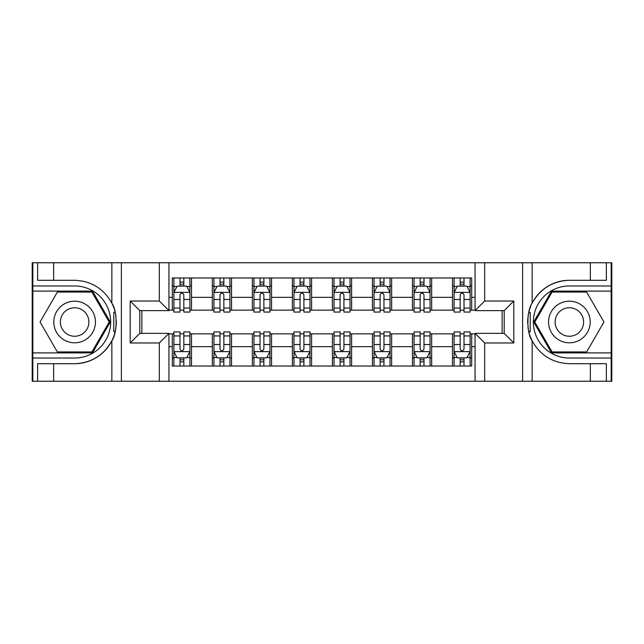 <?xml version="1.0" encoding="UTF-8"?>
<svg xmlns="http://www.w3.org/2000/svg" width="644" height="644" viewBox="0 0 644 644"><rect width="100%" height="100%" fill="white"/><g stroke="black" fill="none" stroke-linecap="round" stroke-linejoin="round"><path stroke-width="0.97" d="M611.156 352.904L611.156 381.24L611.8 381.24L611.8 262.76L611.156 262.76L611.156 291.096L551.53 291.096L533.691 322L551.53 352.904L611.156 352.904L611.156 291.096M168.937 381.24L475.063 381.24L475.063 333.367L504.204 333.367L504.204 310.633L475.063 310.633L475.063 262.76L168.937 262.76L168.937 310.633L139.796 310.633L139.796 333.367L168.937 333.367L168.937 381.24L53.653 381.24L53.653 363.707L74.632 363.707A41.707 41.707 0 0 0 115.155 331.861L113.779 331.62L115.212 331.62A41.707 41.707 0 0 0 115.984 327.426M32.844 291.096L32.844 262.76L32.2 262.76L32.2 381.24L32.844 381.24L32.844 352.904L92.47 352.904L110.309 322L92.47 291.096L32.844 291.096L32.844 352.904M168.937 333.85L172.294 333.85L172.294 366.034L471.706 366.034L471.706 333.85L475.063 333.85M172.294 346.657L168.937 346.657M168.937 297.343L172.294 297.343L172.294 310.15L168.937 310.15M475.063 310.15L471.706 310.15L471.706 277.967L172.294 277.967L172.294 297.343M471.706 297.343L475.063 297.343M475.063 346.657L471.706 346.657M141.873 310.633L141.873 333.367M452.491 277.967L452.491 310.15L454.092 310.15M460.178 310.15L464.018 310.15M470.104 310.15L471.706 310.15M452.491 310.15L430.071 310.15M412.466 277.967L412.466 310.15L414.06 310.15M420.146 310.15L423.994 310.15M412.466 310.15L390.047 310.15M372.433 277.967L372.433 310.15L374.035 310.15M380.121 310.15L383.961 310.15M372.433 310.15L350.022 310.15M332.409 277.967L332.409 310.15L334.011 310.15M340.096 310.15L343.936 310.15M332.409 310.15L309.989 310.15M292.376 277.967L292.376 310.15L293.978 310.15M300.064 310.15L303.904 310.15M292.376 310.15L269.965 310.15M252.351 277.967L252.351 310.15L253.953 310.15M260.039 310.15L263.879 310.15M252.351 310.15L229.94 310.15M212.327 277.967L212.327 310.15L213.929 310.15M220.007 310.15L223.854 310.15M212.327 310.15L189.908 310.15M172.294 310.15L173.896 310.15M179.982 310.15L183.822 310.15M502.127 333.367L502.127 310.633M172.294 333.85L173.896 333.85M179.982 333.85L183.822 333.85M189.908 333.85L191.51 333.85L191.51 366.034M213.929 333.85L191.51 333.85M220.007 333.85L223.854 333.85M229.94 333.85L231.534 333.85L231.534 366.034M253.953 333.85L231.534 333.85M260.039 333.85L263.879 333.85M269.965 333.85L271.567 333.85L271.567 366.034M293.978 333.85L271.567 333.85M300.064 333.85L303.904 333.85M309.989 333.85L311.591 333.85L311.591 366.034M334.011 333.85L311.591 333.85M340.096 333.85L343.936 333.85M350.022 333.85L351.624 333.85L351.624 366.034M374.035 333.85L351.624 333.85M380.121 333.85L383.961 333.85M390.047 333.85L391.649 333.85L391.649 366.034M414.06 333.85L391.649 333.85M420.146 333.85L423.994 333.85M430.071 333.85L431.673 333.85L431.673 366.034M454.092 333.85L431.673 333.85M460.178 333.85L464.018 333.85M470.104 333.85L471.706 333.85M191.51 277.967L191.51 310.15M172.294 285.976L173.896 285.976M179.982 285.976L183.822 285.976M189.908 285.976L191.51 285.976M172.294 358.024L173.896 358.024M179.982 358.024L183.822 358.024M189.908 358.024L191.51 358.024M212.327 333.85L212.327 366.034M231.534 277.967L231.534 310.15M212.327 285.976L213.929 285.976M220.007 285.976L223.854 285.976M229.94 285.976L231.534 285.976M212.327 358.024L213.929 358.024M220.007 358.024L223.854 358.024M229.94 358.024L231.534 358.024M252.351 333.85L252.351 366.034M252.351 358.024L253.953 358.024M260.039 358.024L263.879 358.024M269.965 358.024L271.567 358.024M271.567 277.967L271.567 310.15M252.351 285.976L253.953 285.976M260.039 285.976L263.879 285.976M269.965 285.976L271.567 285.976M292.376 333.85L292.376 366.034M292.376 358.024L293.978 358.024M300.064 358.024L303.904 358.024M309.989 358.024L311.591 358.024M311.591 277.967L311.591 310.15M292.376 285.976L293.978 285.976M300.064 285.976L303.904 285.976M309.989 285.976L311.591 285.976M332.409 333.85L332.409 366.034M332.409 358.024L334.011 358.024M340.096 358.024L343.936 358.024M350.022 358.024L351.624 358.024M351.624 277.967L351.624 310.15M332.409 285.976L334.011 285.976M340.096 285.976L343.936 285.976M350.022 285.976L351.624 285.976M372.433 333.85L372.433 366.034M372.433 358.024L374.035 358.024M380.121 358.024L383.961 358.024M390.047 358.024L391.649 358.024M391.649 277.967L391.649 310.15M372.433 285.976L374.035 285.976M380.121 285.976L383.961 285.976M390.047 285.976L391.649 285.976M412.466 333.85L412.466 366.034M412.466 358.024L414.06 358.024M420.146 358.024L423.994 358.024M430.071 358.024L431.673 358.024M431.673 277.967L431.673 310.15M412.466 285.976L414.06 285.976M420.146 285.976L423.994 285.976M430.071 285.976L431.673 285.976M452.491 333.85L452.491 366.034M452.491 358.024L454.092 358.024M460.178 358.024L464.018 358.024M470.104 358.024L471.706 358.024M452.491 285.976L454.092 285.976M460.178 285.976L464.018 285.976M470.104 285.976L471.706 285.976M183.822 282.136L179.982 282.136M189.908 308.057L183.822 308.057L183.822 312.074L189.908 312.074L189.908 292.537L186.704 286.137L177.1 286.137L173.896 292.537L173.896 312.074L179.982 312.074L179.982 308.057L173.896 308.057M173.896 292.537L173.896 277.967M189.908 292.537L189.908 277.967M179.982 286.137L179.982 277.967M183.822 277.967L183.822 286.137M183.822 308.057L183.822 294.944C182.542 292.473 181.262 292.473 179.982 294.944L179.982 308.057M179.982 361.864L183.822 361.864M173.896 335.943L179.982 335.943L179.982 331.926L173.896 331.926L173.896 351.463L177.1 357.863L186.704 357.863L189.908 351.463L189.908 331.926L183.822 331.926L183.822 335.943L189.908 335.943M189.908 351.463L189.908 366.034M173.896 351.463L173.896 366.034M183.822 357.863L183.822 366.034M179.982 366.034L179.982 357.863M179.982 335.943L179.982 349.056C181.262 351.527 182.542 351.527 183.822 349.056L183.822 335.943M115.984 316.582A41.707 41.707 0 0 0 115.22 312.404L113.779 312.404L113.779 331.62M113.779 312.404L115.163 312.155A41.707 41.707 0 0 0 111.855 303.187C103.716 288.617 91.311 280.977 74.632 280.293L53.653 280.293L53.653 262.76L32.844 262.76M74.632 363.707C91.311 363.023 103.716 355.383 111.855 340.813C117.514 333.342 117.514 310.666 111.855 303.187L111.855 262.76L53.653 262.76M159.326 381.24L159.326 342.978L130.185 342.978L130.185 301.022L159.326 301.022L159.326 262.76L121.394 262.76L121.394 381.24M32.844 358.024L74.632 358.024A36.024 36.024 0 0 0 110.655 322A36.024 36.024 0 0 0 74.632 285.976L32.844 285.976M53.653 381.24L32.844 381.24M111.855 262.76L121.394 262.76M159.326 262.76L168.937 262.76M53.653 363.707L37.642 363.707L37.642 381.24M53.653 280.293L37.642 280.293L37.642 262.76M159.326 342.978L168.937 333.367M130.185 342.978L139.796 333.367M130.185 301.022L139.796 310.633M159.326 301.022L168.937 310.633M116.186 325.582L116.339 322.137M116.339 321.871L116.314 320.535M115.904 315.979L115.678 314.618M475.063 262.76L590.347 262.76L590.347 280.293L569.368 280.293A41.707 41.707 0 0 0 532.145 303.187C526.486 310.658 526.486 333.334 532.145 340.813A41.707 41.707 0 0 1 528.837 331.845L530.221 331.845L530.221 312.38L528.788 312.38A41.707 41.707 0 0 0 528.016 316.574M528.016 327.418A41.707 41.707 0 0 0 528.78 331.596L530.221 331.596M530.68 306.423A41.707 41.707 0 0 0 528.845 312.139L530.221 312.38M590.347 381.24L532.145 381.24L532.145 340.813C540.284 355.383 552.689 363.023 569.368 363.707L590.347 363.707L590.347 381.24L611.156 381.24M569.368 280.293C552.689 280.977 540.284 288.617 532.145 303.187L532.145 262.76M484.674 262.76L484.674 301.022L513.815 301.022L513.815 342.978L484.674 342.978L484.674 381.24L522.606 381.24L522.606 262.76M611.156 285.976L569.368 285.976A36.024 36.024 0 0 0 533.345 322A36.024 36.024 0 0 0 569.368 358.024L611.156 358.024M590.347 262.76L611.156 262.76M532.145 381.24L522.606 381.24M484.674 381.24L475.063 381.24M590.347 280.293L606.358 280.293L606.358 262.76M590.347 363.707L606.358 363.707L606.358 381.24M484.674 301.022L475.063 310.633M513.815 301.022L504.204 310.633M513.815 342.978L504.204 333.367M484.674 342.978L475.063 333.367M527.814 318.418L527.661 321.863M527.661 322.129L527.686 323.465M528.096 328.021L528.322 329.382M223.854 282.136L220.007 282.136M229.94 308.057L223.854 308.057L223.854 312.074L229.94 312.074L229.94 292.537L226.736 286.137L217.125 286.137L213.929 292.537L213.929 312.074L220.007 312.074L220.007 308.057L213.929 308.057M213.929 292.537L213.929 277.967M229.94 292.537L229.94 277.967M220.007 286.137L220.007 277.967M223.854 277.967L223.854 286.137M223.854 308.057L223.854 294.944C222.574 292.473 221.294 292.473 220.007 294.944L220.007 308.057M263.879 282.136L260.039 282.136M269.965 308.057L263.879 308.057L263.879 312.074L269.965 312.074L269.965 292.537L266.761 286.137L257.157 286.137L253.953 292.537L253.953 312.074L260.039 312.074L260.039 308.057L253.953 308.057M253.953 292.537L253.953 277.967M269.965 292.537L269.965 277.967M260.039 286.137L260.039 277.967M263.879 277.967L263.879 286.137M263.879 308.057L263.879 294.944C262.599 292.473 261.319 292.473 260.039 294.944L260.039 308.057M303.904 282.136L300.064 282.136M309.989 308.057L303.904 308.057L303.904 312.074L309.989 312.074L309.989 292.537L306.786 286.137L297.182 286.137L293.978 292.537L293.978 312.074L300.064 312.074L300.064 308.057L293.978 308.057M293.978 292.537L293.978 277.967M309.989 292.537L309.989 277.967M300.064 286.137L300.064 277.967M303.904 277.967L303.904 286.137M303.904 308.057L303.904 294.944C302.632 292.473 301.344 292.473 300.064 294.944L300.064 308.057M220.007 361.864L223.854 361.864M213.929 335.943L220.007 335.943L220.007 331.926L213.929 331.926L213.929 351.463L217.125 357.863L226.736 357.863L229.94 351.463L229.94 331.926L223.854 331.926L223.854 335.943L229.94 335.943M229.94 351.463L229.94 366.034M213.929 351.463L213.929 366.034M223.854 357.863L223.854 366.034M220.007 366.034L220.007 357.863M220.007 335.943L220.007 349.056C221.286 351.527 222.566 351.527 223.854 349.056L223.854 335.943M260.039 361.864L263.879 361.864M253.953 335.943L260.039 335.943L260.039 331.926L253.953 331.926L253.953 351.463L257.157 357.863L266.761 357.863L269.965 351.463L269.965 331.926L263.879 331.926L263.879 335.943L269.965 335.943M269.965 351.463L269.965 366.034M253.953 351.463L253.953 366.034M263.879 357.863L263.879 366.034M260.039 366.034L260.039 357.863M260.039 335.943L260.039 349.056C261.319 351.527 262.599 351.527 263.879 349.056L263.879 335.943M300.064 361.864L303.904 361.864M293.978 335.943L300.064 335.943L300.064 331.926L293.978 331.926L293.978 351.463L297.182 357.863L306.786 357.863L309.989 351.463L309.989 331.926L303.904 331.926L303.904 335.943L309.989 335.943M309.989 351.463L309.989 366.034M293.978 351.463L293.978 366.034M303.904 357.863L303.904 366.034M300.064 366.034L300.064 357.863M300.064 335.943L300.064 349.056C301.344 351.527 302.624 351.527 303.904 349.056L303.904 335.943M343.936 282.136L340.096 282.136M350.022 308.057L343.936 308.057L343.936 312.074L350.022 312.074L350.022 292.537L346.818 286.137L337.214 286.137L334.011 292.537L334.011 312.074L340.096 312.074L340.096 308.057L334.011 308.057M334.011 292.537L334.011 277.967M350.022 292.537L350.022 277.967M340.096 286.137L340.096 277.967M343.936 277.967L343.936 286.137M343.936 308.057L343.936 294.944C342.656 292.473 341.376 292.473 340.096 294.944L340.096 308.057M340.096 361.864L343.936 361.864M334.011 335.943L340.096 335.943L340.096 331.926L334.011 331.926L334.011 351.463L337.214 357.863L346.818 357.863L350.022 351.463L350.022 331.926L343.936 331.926L343.936 335.943L350.022 335.943M350.022 351.463L350.022 366.034M334.011 351.463L334.011 366.034M343.936 357.863L343.936 366.034M340.096 366.034L340.096 357.863M340.096 335.943L340.096 349.056C341.368 351.527 342.656 351.527 343.936 349.056L343.936 335.943M64.223 303.976A20.817 20.817 0 0 0 56.6 332.409A20.817 20.817 0 0 0 85.04 340.024A20.817 20.817 0 0 0 92.656 311.591A20.817 20.817 0 0 0 64.223 303.976M67.507 309.659A14.248 14.248 0 0 0 62.291 329.124A14.248 14.248 0 0 0 81.756 334.341A14.248 14.248 0 0 0 86.972 314.876A14.248 14.248 0 0 0 67.507 309.659M109.198 322L91.915 351.938L57.34 351.938L40.057 322L57.34 292.062L91.915 292.062L109.198 322M558.96 340.024A20.817 20.817 0 0 0 587.4 332.409A20.817 20.817 0 0 0 579.777 303.976A20.817 20.817 0 0 0 551.345 311.591A20.817 20.817 0 0 0 558.96 340.024M562.244 334.341A14.248 14.248 0 0 0 581.709 329.124A14.248 14.248 0 0 0 576.493 309.659A14.248 14.248 0 0 0 557.028 314.876A14.248 14.248 0 0 0 562.244 334.341M552.085 292.062L586.66 292.062L603.943 322L586.66 351.938L552.085 351.938L534.802 322L552.085 292.062M383.961 282.136L380.121 282.136M390.047 308.057L383.961 308.057L383.961 312.074L390.047 312.074L390.047 292.537L386.843 286.137L377.239 286.137L374.035 292.537L374.035 312.074L380.121 312.074L380.121 308.057L374.035 308.057M374.035 292.537L374.035 277.967M390.047 292.537L390.047 277.967M380.121 286.137L380.121 277.967M383.961 277.967L383.961 286.137M383.961 308.057L383.961 294.944C382.681 292.473 381.401 292.473 380.121 294.944L380.121 308.057M380.121 361.864L383.961 361.864M374.035 335.943L380.121 335.943L380.121 331.926L374.035 331.926L374.035 351.463L377.239 357.863L386.843 357.863L390.047 351.463L390.047 331.926L383.961 331.926L383.961 335.943L390.047 335.943M390.047 351.463L390.047 366.034M374.035 351.463L374.035 366.034M383.961 357.863L383.961 366.034M380.121 366.034L380.121 357.863M380.121 335.943L380.121 349.056C381.401 351.527 382.681 351.527 383.961 349.056L383.961 335.943M423.994 282.136L420.146 282.136M430.071 308.057L423.994 308.057L423.994 312.074L430.071 312.074L430.071 292.537L426.875 286.137L417.264 286.137L414.06 292.537L414.06 312.074L420.146 312.074L420.146 308.057L414.06 308.057M414.06 292.537L414.06 277.967M430.071 292.537L430.071 277.967M420.146 286.137L420.146 277.967M423.994 277.967L423.994 286.137M423.994 308.057L423.994 294.944C422.714 292.473 421.434 292.473 420.146 294.944L420.146 308.057M420.146 361.864L423.994 361.864M414.06 335.943L420.146 335.943L420.146 331.926L414.06 331.926L414.06 351.463L417.264 357.863L426.875 357.863L430.071 351.463L430.071 331.926L423.994 331.926L423.994 335.943L430.071 335.943M430.071 351.463L430.071 366.034M414.06 351.463L414.06 366.034M423.994 357.863L423.994 366.034M420.146 366.034L420.146 357.863M420.146 335.943L420.146 349.056C421.426 351.527 422.706 351.527 423.994 349.056L423.994 335.943M464.018 282.136L460.178 282.136M470.104 308.057L464.018 308.057L464.018 312.074L470.104 312.074L470.104 292.537L466.9 286.137L457.296 286.137L454.092 292.537L454.092 312.074L460.178 312.074L460.178 308.057L454.092 308.057M454.092 292.537L454.092 277.967M470.104 292.537L470.104 277.967M460.178 286.137L460.178 277.967M464.018 277.967L464.018 286.137M464.018 308.057L464.018 294.944C462.738 292.473 461.458 292.473 460.178 294.944L460.178 308.057M460.178 361.864L464.018 361.864M454.092 335.943L460.178 335.943L460.178 331.926L454.092 331.926L454.092 351.463L457.296 357.863L466.9 357.863L470.104 351.463L470.104 331.926L464.018 331.926L464.018 335.943L470.104 335.943M470.104 351.463L470.104 366.034M454.092 351.463L454.092 366.034M464.018 357.863L464.018 366.034M460.178 366.034L460.178 357.863M460.178 335.943L460.178 349.056C461.458 351.527 462.738 351.527 464.018 349.056L464.018 335.943M212.327 346.657L191.51 346.657M212.327 297.343L191.51 297.343M252.351 297.343L231.534 297.343M252.351 346.657L231.534 346.657M292.376 297.343L271.567 297.343M292.376 346.657L271.567 346.657M332.409 297.343L311.591 297.343M332.409 346.657L311.591 346.657M372.433 297.343L351.624 297.343M372.433 346.657L351.624 346.657M412.466 297.343L391.649 297.343M412.466 346.657L391.649 346.657M452.491 297.343L431.673 297.343M452.491 346.657L431.673 346.657M189.827 292.376L173.977 292.376M173.896 286.516L176.907 286.516M186.897 286.516L189.908 286.516M179.982 299.476L173.896 299.476M189.908 299.476L183.822 299.476M183.822 284.173L179.982 284.173M173.977 351.624L189.827 351.624M189.908 357.484L186.897 357.484M176.907 357.484L173.896 357.484M183.822 344.524L189.908 344.524M173.896 344.524L179.982 344.524M179.982 359.827L183.822 359.827M111.855 381.24L111.855 340.813M229.86 292.376L214.009 292.376M213.929 286.516L216.939 286.516M226.929 286.516L229.94 286.516M220.007 299.476L213.929 299.476M229.94 299.476L223.854 299.476M223.854 284.173L220.007 284.173M269.884 292.376L254.034 292.376M253.953 286.516L256.964 286.516M266.954 286.516L269.965 286.516M260.039 299.476L253.953 299.476M269.965 299.476L263.879 299.476M263.879 284.173L260.039 284.173M309.909 292.376L294.058 292.376M293.978 286.516L296.989 286.516M306.979 286.516L309.989 286.516M300.064 299.476L293.978 299.476M309.989 299.476L303.904 299.476M303.904 284.173L300.064 284.173M214.009 351.624L229.86 351.624M229.94 357.484L226.929 357.484M216.939 357.484L213.929 357.484M223.854 344.524L229.94 344.524M213.929 344.524L220.007 344.524M220.007 359.827L223.854 359.827M254.034 351.624L269.884 351.624M269.965 357.484L266.954 357.484M256.964 357.484L253.953 357.484M263.879 344.524L269.965 344.524M253.953 344.524L260.039 344.524M260.039 359.827L263.879 359.827M294.058 351.624L309.909 351.624M309.989 357.484L306.979 357.484M296.989 357.484L293.978 357.484M303.904 344.524L309.989 344.524M293.978 344.524L300.064 344.524M300.064 359.827L303.904 359.827M349.942 292.376L334.091 292.376M334.011 286.516L337.021 286.516M347.011 286.516L350.022 286.516M340.096 299.476L334.011 299.476M350.022 299.476L343.936 299.476M343.936 284.173L340.096 284.173M334.091 351.624L349.942 351.624M350.022 357.484L347.011 357.484M337.021 357.484L334.011 357.484M343.936 344.524L350.022 344.524M334.011 344.524L340.096 344.524M340.096 359.827L343.936 359.827M389.966 292.376L374.116 292.376M374.035 286.516L377.046 286.516M387.036 286.516L390.047 286.516M380.121 299.476L374.035 299.476M390.047 299.476L383.961 299.476M383.961 284.173L380.121 284.173M374.116 351.624L389.966 351.624M390.047 357.484L387.036 357.484M377.046 357.484L374.035 357.484M383.961 344.524L390.047 344.524M374.035 344.524L380.121 344.524M380.121 359.827L383.961 359.827M429.991 292.376L414.14 292.376M414.06 286.516L417.071 286.516M427.061 286.516L430.071 286.516M420.146 299.476L414.06 299.476M430.071 299.476L423.994 299.476M423.994 284.173L420.146 284.173M414.14 351.624L429.991 351.624M430.071 357.484L427.061 357.484M417.071 357.484L414.06 357.484M423.994 344.524L430.071 344.524M414.06 344.524L420.146 344.524M420.146 359.827L423.994 359.827M470.023 292.376L454.173 292.376M454.092 286.516L457.103 286.516M467.093 286.516L470.104 286.516M460.178 299.476L454.092 299.476M470.104 299.476L464.018 299.476M464.018 284.173L460.178 284.173M454.173 351.624L470.023 351.624M470.104 357.484L467.093 357.484M457.103 357.484L454.092 357.484M464.018 344.524L470.104 344.524M454.092 344.524L460.178 344.524M460.178 359.827L464.018 359.827"/></g></svg>
